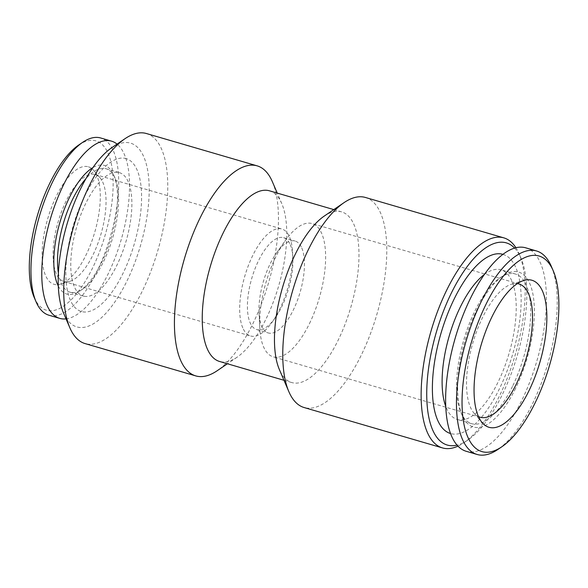 <?xml version="1.0" encoding="UTF-8"?>
<svg xmlns="http://www.w3.org/2000/svg" width="588" height="588" viewBox="0 0 588 588"><rect width="100%" height="100%" fill="white"/><g stroke="black" fill="none" stroke-linecap="round" stroke-linejoin="round"><path stroke-width="0.44" stroke-dasharray="2.94 2.21" d="M84.224 296.271A64.283 25.696 106.3 0 0 126.31 240.411A64.283 25.696 106.3 0 0 119.335 172.637A64.283 25.696 106.3 0 0 118.416 172.416A64.283 25.696 106.3 0 0 76.322 228.276A64.283 25.696 106.3 0 0 83.305 296.051A64.283 25.696 106.3 0 0 84.224 296.271M124.891 158.29A79.667 31.848 -73.7 0 1 135.078 241.154A79.667 31.848 -73.7 0 1 82.518 311.794A79.667 31.848 -73.7 0 1 72.331 228.93A79.667 31.848 -73.7 0 1 124.891 158.29M58.403 273.082A64.283 25.696 106.3 0 0 70.045 292.177A64.283 25.696 106.3 0 0 70.964 292.405A64.283 25.696 106.3 0 0 82.607 289.142A64.283 25.696 106.3 0 0 112.727 237.677A64.283 25.696 106.3 0 0 115.028 178.083A64.283 25.696 106.3 0 0 106.075 168.763A64.283 25.696 106.3 0 0 105.156 168.543A64.283 25.696 106.3 0 0 85.988 178.598M58.322 286.062A67.017 26.791 106.3 0 0 67.826 294.331A67.017 26.791 106.3 0 0 79.968 290.935A67.017 26.791 106.3 0 0 111.367 237.28A67.017 26.791 106.3 0 0 113.771 175.15A67.017 26.791 106.3 0 0 103.481 165.206A67.017 26.791 106.3 0 0 92.904 167.617M48.951 315.227A92.316 36.904 106.3 0 0 50.267 315.55A92.316 36.904 106.3 0 0 110.72 235.325A92.316 36.904 106.3 0 0 100.695 137.989M66.032 318.88A92.316 36.904 106.3 0 0 121.077 240.11A92.316 36.904 106.3 0 0 117.056 144.104M34.2 297.447A88.215 35.265 106.3 0 0 47.753 310.545A88.215 35.265 106.3 0 0 105.95 232.319A88.215 35.265 106.3 0 0 94.675 140.569A88.215 35.265 106.3 0 0 78.696 145.038M94.374 174.298A55.735 22.278 106.3 0 0 61.387 212.055A55.735 22.278 106.3 0 0 56.764 274.699A55.735 22.278 106.3 0 0 63.93 281.49A55.735 22.278 106.3 0 0 64.724 281.681A55.735 22.278 106.3 0 0 69.818 281.336A55.735 22.278 106.3 0 0 99.703 238.236A55.735 22.278 106.3 0 0 102.334 181.28A55.735 22.278 106.3 0 0 100.048 177.782A55.735 22.278 106.3 0 0 95.168 174.489A55.735 22.278 106.3 0 0 94.374 174.298M87.487 166.588A61.203 24.468 106.3 0 0 47.113 220.86A61.203 24.468 106.3 0 0 54.934 284.519A61.203 24.468 106.3 0 0 60.527 284.136A61.203 24.468 106.3 0 0 94.697 232.414A61.203 24.468 106.3 0 0 93.727 170.424A61.203 24.468 106.3 0 0 87.487 166.588M289.73 243.513A47.871 19.139 106.3 0 0 283.578 237.684A47.871 19.139 106.3 0 0 258.566 260.594A47.871 19.139 106.3 0 0 250.598 323.753A47.871 19.139 106.3 0 0 256.75 329.589A47.871 19.139 106.3 0 0 275.25 317.799A47.871 19.139 106.3 0 0 281.762 306.671A47.871 19.139 106.3 0 0 292.831 257.573A47.871 19.139 106.3 0 0 289.73 243.513M301.269 246.879A47.871 19.139 106.3 0 0 295.117 241.051A47.871 19.139 106.3 0 0 276.617 252.84A47.871 19.139 106.3 0 0 270.105 263.968A47.871 19.139 106.3 0 0 259.036 313.066A47.871 19.139 106.3 0 0 262.13 327.119A47.871 19.139 106.3 0 0 268.282 332.955A47.871 19.139 106.3 0 0 293.294 310.038A47.871 19.139 106.3 0 0 301.269 246.879M243.388 329.177A55.735 22.278 106.3 0 0 250.547 335.969A55.735 22.278 106.3 0 0 272.09 322.246A55.735 22.278 106.3 0 0 292.559 252.127A55.735 22.278 106.3 0 0 288.951 235.759A55.735 22.278 106.3 0 0 281.784 228.967A55.735 22.278 106.3 0 0 248.356 265.592A55.735 22.278 106.3 0 0 243.388 329.177M309.457 323.598A69.413 27.746 106.3 0 0 321.019 232.025A69.413 27.746 106.3 0 0 312.096 223.565A69.413 27.746 106.3 0 0 285.268 240.661A69.413 27.746 106.3 0 0 275.831 256.794A69.413 27.746 106.3 0 0 259.778 327.986A69.413 27.746 106.3 0 0 264.269 348.368A69.413 27.746 106.3 0 0 273.192 356.828A69.413 27.746 106.3 0 0 309.457 323.598M111.823 147.661A95.741 38.271 -73.7 0 1 148.477 175.974A95.741 38.271 -73.7 0 1 126.898 281.115A95.741 38.271 -73.7 0 1 63.541 313.066M146.397 133.52A109.412 43.74 -73.7 0 1 142.245 291.207A109.412 43.74 -73.7 0 1 85.076 343.583M272.362 181.707A109.412 43.74 -73.7 0 1 252.958 323.532A109.412 43.74 -73.7 0 1 217.17 370.734M269.422 190.806A88.898 35.537 -73.7 0 1 281.799 203.691A88.898 35.537 -73.7 0 1 266.041 318.924A88.898 35.537 -73.7 0 1 236.964 357.284A88.898 35.537 -73.7 0 1 219.596 361.48M324.253 216.083A88.898 35.537 -73.7 0 1 341.628 211.886A88.898 35.537 -73.7 0 1 338.247 340.004A88.898 35.537 -73.7 0 1 291.795 382.56A88.898 35.537 -73.7 0 1 279.418 369.676M365.427 197.465A109.412 43.74 -73.7 0 1 361.267 355.145A109.412 43.74 -73.7 0 1 304.099 407.528M515.919 247.732A109.412 43.74 -73.7 0 1 519.064 253.722A109.412 43.74 -73.7 0 1 499.66 395.548A109.412 43.74 -73.7 0 1 463.873 442.757A109.412 43.74 -73.7 0 1 458.001 446.116M514.603 248.085A105.311 42.101 -73.7 0 1 520.953 258.125A105.311 42.101 -73.7 0 1 502.277 394.629A105.311 42.101 -73.7 0 1 467.835 440.067A105.311 42.101 -73.7 0 1 457.082 445.109M478.522 416.642A69.413 27.746 -73.7 0 1 473.987 413.114A69.413 27.746 -73.7 0 1 482.704 317.189A69.413 27.746 -73.7 0 1 511.641 284.151A69.413 27.746 -73.7 0 1 517.352 283.614M484.35 274.508A77.961 31.164 -73.7 0 1 500.998 269.811A77.961 31.164 -73.7 0 1 498.043 382.163A77.961 31.164 -73.7 0 1 457.31 419.479A77.961 31.164 -73.7 0 1 445.8 406.565M502.909 254.339A93.345 37.316 -73.7 0 1 499.381 388.866A93.345 37.316 -73.7 0 1 450.592 433.547M512.501 386.382A77.961 31.164 -73.7 0 1 471.767 423.705A77.961 31.164 -73.7 0 1 460.911 412.401A77.961 31.164 -73.7 0 1 474.729 311.353A77.961 31.164 -73.7 0 1 500.226 277.712A77.961 31.164 -73.7 0 1 515.463 274.03A77.961 31.164 -73.7 0 1 512.501 386.382M515.573 388.403A80.696 32.259 -73.7 0 1 462.168 415.334A80.696 32.259 -73.7 0 1 476.471 310.736A80.696 32.259 -73.7 0 1 502.865 275.919A80.696 32.259 -73.7 0 1 533.764 299.784A80.696 32.259 -73.7 0 1 515.573 388.403M551.323 266.349A105.994 42.373 -73.7 0 1 532.53 403.743A105.994 42.373 -73.7 0 1 497.86 449.475M525.723 247.82A105.994 42.373 -73.7 0 1 521.703 400.582A105.994 42.373 -73.7 0 1 466.321 451.319M106.075 168.763L119.335 172.637M115.028 178.083L113.771 175.15M82.607 289.142L79.968 290.935M283.578 237.684L295.117 241.051M63.93 281.49L250.547 335.969M292.831 257.573L292.559 252.127M275.25 317.799L272.09 322.246M236.964 357.284L227.424 363.766M291.795 382.56L283.967 380.274M467.835 440.067L463.873 442.757M518.969 283.96L312.096 223.565M471.767 423.705L457.31 419.479M460.911 412.401L462.168 415.334M511.641 284.151L523.835 280.469M473.987 413.114L482.292 422.779M500.226 277.712L502.865 275.919M515.463 274.03L500.998 269.811M480.073 417.223L273.192 356.828M520.953 258.125L519.064 253.722M341.628 211.886L333.793 209.6M281.799 203.691L277.249 193.092M259.036 313.066L259.778 327.986M276.617 252.84L285.268 240.661M95.168 174.489L281.784 228.967M256.75 329.589L268.282 332.955M100.048 177.782L93.727 170.424M69.818 281.336L60.527 284.136M70.045 292.177L83.305 296.051"/><path stroke-width="0.88" d="M117.056 144.104A92.316 36.904 106.3 0 0 111.522 141.149L100.695 137.989A92.316 36.904 106.3 0 0 99.379 137.666A92.316 36.904 106.3 0 0 82.651 142.347A92.316 36.904 106.3 0 0 39.396 216.266A92.316 36.904 106.3 0 0 36.089 301.85A92.316 36.904 106.3 0 0 48.951 315.227L59.785 318.387A92.316 36.904 106.3 0 0 61.101 318.711A92.316 36.904 106.3 0 0 66.032 318.88M111.522 141.149A92.316 36.904 106.3 0 0 110.206 140.833A92.316 36.904 106.3 0 0 49.76 221.059A92.316 36.904 106.3 0 0 59.785 318.387M227.424 363.766L217.17 370.734A109.412 43.74 -73.7 0 1 195.789 375.908L85.076 343.583A109.412 43.74 -73.7 0 1 69.832 327.722L63.541 313.066A95.741 38.271 -73.7 0 1 80.512 188.969A95.741 38.271 -73.7 0 1 111.823 147.661L125.023 138.687A109.412 43.74 -73.7 0 1 146.397 133.52L257.118 165.845A109.412 43.74 -73.7 0 1 272.362 181.707L277.249 193.092M69.832 327.722A109.412 43.74 -73.7 0 1 89.229 185.896A109.412 43.74 -73.7 0 1 125.023 138.687M195.789 375.908A109.412 43.74 -73.7 0 1 199.949 218.221A109.412 43.74 -73.7 0 1 257.118 165.845M283.967 380.274L219.596 361.48A88.898 35.537 -73.7 0 1 222.97 233.362A88.898 35.537 -73.7 0 1 269.422 190.806L333.793 209.6M458.001 446.116A109.412 43.74 -73.7 0 1 442.492 447.924L304.099 407.528A109.412 43.74 -73.7 0 1 288.862 391.667L279.418 369.676A88.898 35.537 -73.7 0 1 295.176 254.442A88.898 35.537 -73.7 0 1 324.253 216.083L344.046 202.632A109.412 43.74 -73.7 0 1 365.427 197.465L503.82 237.861A109.412 43.74 -73.7 0 1 515.919 247.732M288.862 391.667A109.412 43.74 -73.7 0 1 308.259 249.841A109.412 43.74 -73.7 0 1 344.046 202.632M442.492 447.924A109.412 43.74 -73.7 0 1 446.652 290.237A109.412 43.74 -73.7 0 1 503.82 237.861M457.082 445.109A105.311 42.101 -73.7 0 1 426.837 399.722A105.311 42.101 -73.7 0 1 451.253 293.272A105.311 42.101 -73.7 0 1 514.603 248.085M517.352 283.614A69.413 27.746 -73.7 0 1 518.969 283.96A69.413 27.746 -73.7 0 1 516.337 383.993A69.413 27.746 -73.7 0 1 480.073 417.223A69.413 27.746 -73.7 0 1 478.522 416.642M445.8 406.565A77.961 31.164 -73.7 0 1 460.272 307.127A77.961 31.164 -73.7 0 1 484.35 274.508M450.592 433.547A93.345 37.316 -73.7 0 1 454.156 299.027A93.345 37.316 -73.7 0 1 502.909 254.339M501.821 446.784L497.86 449.475A105.994 42.373 -73.7 0 1 477.147 454.48A105.994 42.373 -73.7 0 1 481.175 301.725A105.994 42.373 -73.7 0 1 536.557 250.98A105.994 42.373 -73.7 0 1 551.323 266.349L553.212 270.745A101.893 40.734 -73.7 0 1 535.146 402.817A101.893 40.734 -73.7 0 1 501.821 446.784A101.893 40.734 -73.7 0 1 462.807 416.642A101.893 40.734 -73.7 0 1 485.776 304.753A101.893 40.734 -73.7 0 1 553.212 270.745M477.147 454.48L466.321 451.319A105.994 42.373 -73.7 0 1 470.341 298.564A105.994 42.373 -73.7 0 1 525.723 247.82L536.557 250.98M491.906 316.925A76.594 30.62 -73.7 0 1 523.835 280.469A76.594 30.62 -73.7 0 1 546.744 312.36A76.594 30.62 -73.7 0 1 529.016 390.645A76.594 30.62 -73.7 0 1 482.292 422.779A76.594 30.62 -73.7 0 1 491.906 316.925M82.651 142.347L78.696 145.038A88.215 35.265 106.3 0 0 37.36 215.671A88.215 35.265 106.3 0 0 34.2 297.447L36.089 301.85M92.904 167.617A67.017 26.791 106.3 0 0 59.939 222.264A67.017 26.791 106.3 0 0 58.322 286.062M85.988 178.598A64.283 25.696 106.3 0 0 58.403 273.082"/></g></svg>
